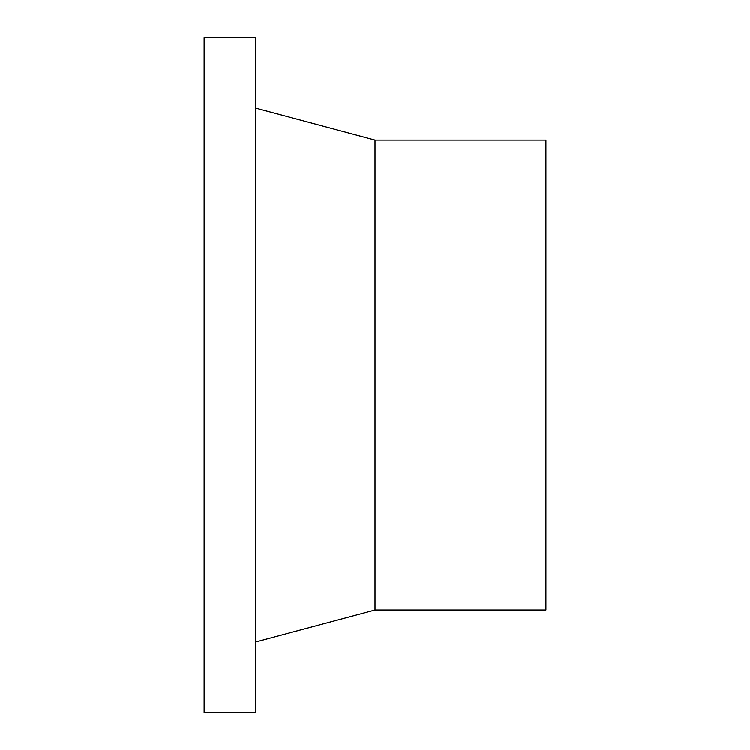 <?xml version="1.0" encoding="UTF-8"?>
<svg xmlns="http://www.w3.org/2000/svg" width="750" height="750" viewBox="0 0 750 750"><rect width="100%" height="100%" fill="white"/><g stroke="black" fill="none" stroke-linecap="round" stroke-linejoin="round"><path stroke-width="1.12" d="M204.113 37.5L204.113 712.5L255.384 712.5L255.384 37.5L204.113 37.5M375 609.966L375 140.034L545.887 140.034L545.887 609.966L375 609.966L255.384 642.009M375 140.034L255.384 107.991"/></g></svg>
